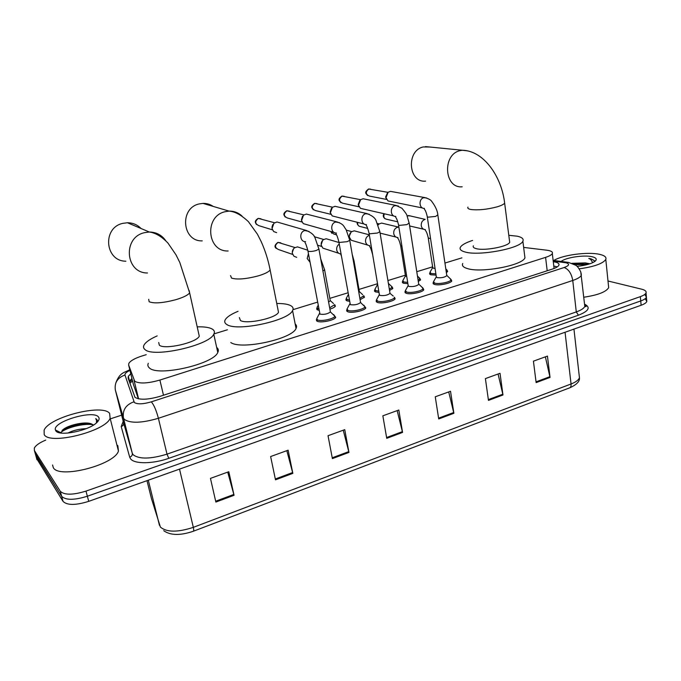 <?xml version="1.0" encoding="UTF-8"?>
<svg xmlns="http://www.w3.org/2000/svg" width="681" height="681" viewBox="0 0 681 681"><rect width="100%" height="100%" fill="white"/><g stroke="black" fill="none" stroke-linecap="round" stroke-linejoin="round"><path stroke-width="1.02" d="M318.963 310.281L317.499 309.889L316.699 308.391L317.031 307.948M349.362 301.266L346.85 300.798L345.948 299.3L346.288 298.84M378.985 292.379L375.512 291.911L374.499 290.421L374.848 289.953M407.876 283.662L403.492 283.236L402.369 281.755L402.743 281.279M436.061 275.115L430.835 274.766L429.6 273.285L429.983 272.8M451.086 279.627L451.741 280.981C450.873 283.449 438.436 285.892 434.376 284.386L433.09 282.777L433.465 282.292M423.114 288.352L423.778 289.748C422.867 292.319 410.09 294.873 406.14 293.264L404.974 291.647L405.34 291.17M333.664 314.545L335.724 317.346C334.643 320.266 320.734 323.194 317.193 321.245L316.691 319.168M363.824 305.199L365.799 307.923C364.769 310.723 351.268 313.515 347.574 311.685L346.646 310.059L346.978 309.6M394.469 297.274L395.142 298.729C394.171 301.411 381.045 304.075 377.223 302.364L376.167 300.738L376.516 300.27M146.219 354.682L142.269 355.891C135.059 358.189 130.59 360.666 128.862 363.322L128.632 365.007L134.71 381.232C139.307 383.888 147.7 383.497 159.89 380.058L545.592 257.367C549.354 256.15 551.601 254.873 552.325 253.553C552.972 251.902 551.159 250.795 546.869 250.216L523.646 247.407M128.632 365.007L133.357 384.331L138.405 398.811M461.931 257.844L444.948 263.053M432.622 266.833L416.772 271.693M405.365 275.192L387.915 280.546M377.461 283.747L358.989 289.416M347.863 292.83L329.808 298.372M317.448 302.16L292.975 309.668M227.428 329.774L213.936 333.911M334.729 304.696L335.401 306.135C334.763 307.191 332.924 308.187 329.893 309.123M363.799 295.767L364.463 297.163L360.096 299.717M392.179 287.05L392.843 288.395L389.558 290.515M419.905 278.538L420.56 279.831L418.304 281.483M447 270.212L447.647 271.464L446.353 272.596M130.769 373.741L128.326 376.312L128.105 378.023L134.974 397.321C139.579 400.139 147.981 399.798 160.18 396.299L552.231 269.131C555.951 267.897 558.173 266.603 558.88 265.25C559.527 263.53 557.679 262.355 553.347 261.725L553.278 261.717M607.997 280.989L641.689 289.195C645.12 290.072 646.575 291.315 646.031 292.932C645.443 294.252 643.545 295.494 640.336 296.644L85.985 491.103C72.893 495.13 64.32 495.172 60.251 491.248L34.399 450.541L34.331 448.098C35.735 445.357 39.532 442.693 45.712 440.105M110.96 418.645L121.652 415.155M644.796 294.405L646.422 297.214C645.843 298.55 643.945 299.793 640.736 300.951L87.355 496.236C74.289 500.263 65.725 500.297 61.648 496.321L35.335 453.904M553.789 266.058L557.288 266.858M129.279 381.496L131.918 378.423M646.031 292.932L646.422 297.214C645.843 298.55 643.945 299.793 640.736 300.951L87.355 496.236C74.289 500.263 65.725 500.297 61.648 496.321L35.693 455.163L34.399 450.541M545.37 356.835L550.044 377.427L547.439 356.086L533.427 361.168L536.134 382.611L550.044 377.427M498.075 373.997L502.978 394.98L500.024 373.29L485.4 378.602L488.464 400.394L502.978 394.98M448.719 391.915L453.869 413.299L450.524 391.26L435.253 396.802L438.717 418.951L453.869 413.299M227.718 472.12L234.051 495.291L228.807 471.72L210.455 478.385L215.868 502.067L234.051 495.291M286.829 450.669L292.839 473.363L288.131 450.192L270.629 456.542L275.49 479.833L292.839 473.363M343.25 430.188L348.953 452.431L344.739 429.651L328.029 435.712L332.388 458.611L348.953 452.431M397.159 410.626L402.573 432.426L398.811 410.022L382.85 415.819L386.74 438.334L402.573 432.426M645.23 298.67L646.814 301.479C646.235 302.832 644.337 304.084 641.136 305.25L88.726 501.352C75.685 505.396 67.121 505.404 63.044 501.386L36.621 458.5M109.615 413.341L110.126 418.27C105.768 431.303 49.407 445.408 44.197 434.58L44.112 430.145C49.449 416.993 102.388 403.595 109.615 413.341M116.894 444.88L117.847 445.757L118.46 451.06C114.399 464.987 58.711 479.279 53.271 467.575L52.565 464.987M86.189 428.655C79.064 428.962 72.944 430.443 67.845 433.082M93.348 425.131L91.739 424.067C86.232 421.147 69.802 424.629 63.776 429.056L60.881 432.724L55.399 429.958C52.394 421.752 93.254 409.579 98.456 416.968C99.698 418.432 99.171 420.271 96.872 422.501C89.066 430.69 58.941 436.802 55.808 430.809L55.399 429.958M97.323 422.058L96.932 419.522L95.74 418.636L96.523 420.203L96.421 422.91M91.739 424.067L93.493 425.038M90.096 423.48C79.132 423.548 69.785 425.863 62.065 430.426M92.82 424.689C83.354 423.054 65.844 427.813 60.881 432.469M97.494 420.654L95.74 418.636M141.078 228.527C137.366 224.73 132.821 222.806 127.441 222.747L122.903 223.334C102.031 227.616 104.891 261.325 125.883 261.198M158.716 342.492L159.345 345.182C164.461 349.974 196.605 342.705 199.278 336.201L198.648 333.375M197.201 326.863C204.266 326.65 209.288 327.391 212.259 329.068C214.43 330.379 214.941 332.09 213.783 334.209C209.365 345.386 153.31 358.01 144.993 349.557C143.368 348.263 143.087 346.689 144.151 344.824C145.972 341.896 150.314 338.917 157.175 335.895M216.652 347.387C218.439 348.749 218.814 350.451 217.767 352.486C213.502 364.19 157.788 376.882 149.377 367.919C147.854 366.65 147.488 365.118 148.279 363.331M213.204 206.42C210.131 204.317 206.718 203.304 202.972 203.389L199.252 203.917C179.188 208.028 182.116 241.644 202.248 240.878M239.363 317.593L240.427 320.487C246.548 324.565 276.171 318.172 278.503 312.298L278.01 309.787M276.767 303.496C282.717 303.437 287.169 304.058 290.132 305.343C292.932 306.637 293.749 308.391 292.575 310.596C288.71 320.7 237.065 331.792 226.952 324.59C224.73 323.296 224.168 321.662 225.275 319.687C226.986 316.895 231.251 314.111 238.044 311.311M295.162 323.935C296.644 325.195 296.933 326.701 296.039 328.463C292.294 339.053 240.946 350.179 230.782 342.509M429.958 147.028L423.318 146.943C405.953 150.467 408.277 182.951 425.574 181.129M473.363 245.815C472.742 247.05 473.704 247.995 476.249 248.65C484.506 251.025 508.205 246.548 509.694 242.325L509.49 240.751M508.792 235.303L517.16 236.179C522.029 237.252 523.936 238.929 522.872 241.202C520.403 248.463 479.109 256.226 465.174 252.021C460.935 250.889 459.343 249.28 460.407 247.203C461.82 244.879 465.889 242.623 472.605 240.427M524.591 254.975L524.94 257.81C522.54 265.437 481.441 273.175 467.524 268.603C463.293 267.369 461.692 265.667 462.731 263.479M316.759 318.368L317.525 319.891C320.853 321.704 333.886 318.963 334.907 316.239L330.413 311.949C327.629 314.018 324.147 314.75 319.976 314.137L307.957 251.136M276.665 232.655L273.668 231.531L272.034 228.637L273.941 223.172L277.014 221.989L279.55 222.721M271.932 227.36L272.758 224.568M347.038 308.825L347.914 310.349C351.379 312.051 364.029 309.438 364.999 306.825L360.589 302.551C357.925 304.535 354.503 305.241 350.332 304.671L338.925 242.266M333.979 232.349L303.292 223.64L301.547 220.627L303.53 215.136L306.382 214.064L308.663 214.651M301.411 219.878L302.526 216.209M393.252 296.082L390.034 293.392C387.48 295.282 384.118 295.963 379.947 295.435L379.351 294.532L369.119 233.617M394.469 297.214L394.359 297.64C393.448 300.142 381.147 302.636 377.555 301.045L376.567 299.521M364.275 224.058L332.209 215.911L330.362 212.795L332.413 207.305L335.069 206.317L337.129 206.786M330.396 212.957L330.132 212.08L331.502 208.216M418.679 283.858L418.764 284.437C416.312 286.25 413.001 286.905 408.838 286.42L408.174 285.526L398.564 225.181M421.973 287.178L423.012 288.667C422.152 291.068 410.183 293.46 406.472 291.962L405.382 290.446M393.814 215.945L360.436 208.343L358.512 205.151L360.624 199.669L363.101 198.758L364.965 199.133M358.649 205.756L358.189 204.47L359.815 200.418M446.736 275.158L446.813 275.703C444.455 277.439 441.203 278.078 437.04 277.618L436.308 276.733L427.293 216.958M450.005 278.486L450.992 279.908C450.175 282.206 438.513 284.496 434.708 283.1L433.499 281.594M422.612 208.003L388.008 200.938L386.016 197.677L388.17 192.204L390.494 191.37L392.188 191.676M386.255 198.622L385.608 197.03L387.523 192.774M333.494 303.53L330.345 300.679L328.608 302.075M296.703 257.333L293.928 256.235L292.37 253.443C292.055 251.17 292.762 249.306 294.515 247.85L297.444 246.862L299.912 247.671M334.729 304.645L329.655 307.795M318.699 308.859L317.823 308.587L317.074 307.191M292.268 252.583L293.596 248.735M362.632 294.626L359.5 291.74L358.853 292.541M338.746 253.272L322.896 248.156L321.236 245.254C320.938 242.955 321.662 241.091 323.432 239.661L326.156 238.75L328.395 239.414M363.799 295.699L359.866 298.397M349.123 299.904L347.174 299.504L346.323 298.108M321.143 244.879L322.598 240.419M367.723 245.083L351.175 240.248L349.43 237.243C349.149 234.936 349.898 233.072 351.677 231.676L354.222 230.833L356.248 231.37M391.09 285.926L392.086 287.339L389.336 289.187M378.764 291.068L375.835 290.634L374.882 289.238M349.481 237.507L349.14 236.46L351.013 232.23M377.751 285.024L377.563 284.386M406.778 276.767L405.459 275.796L400.734 246.156M396.001 237.065L380.1 233.115M418.875 277.431L419.819 278.784L418.091 280.138M407.672 282.377L403.816 281.977L402.76 280.589M378.057 225.036L379.266 223.87L381.641 223.087L383.497 223.53M377.989 224.866L378.755 224.27M435.057 268.433L433.414 268.22L432.707 267.403L428.255 238.018M446.029 269.131L447.017 270.076L446.149 271.2M435.874 273.847L431.158 273.524L429.992 272.136M407.068 215.809L410.141 215.886M553.832 260.465C562.336 255.035 587.677 251.587 599.484 254.328C604.549 255.452 606.652 257.154 605.801 259.427C602.889 263.641 594.036 266.773 579.242 268.825M608.431 285.203L608.678 287.671C606.047 291.97 597.748 295.154 583.787 297.222M589.286 263.998L585.396 262.909L571.997 263.326M585.396 262.909L589.891 263.802M561.195 261.427C565.502 257.563 583.881 254.754 592.07 256.728C596.156 257.699 597.211 259.163 595.262 261.104C591.917 263.641 585.856 265.394 577.062 266.348M594.513 261.674L594.607 260.84L590.904 258.789L588.784 258.44L590.597 259.342L592.768 262.653M588.98 264.1L573.445 263.973M587.167 264.611L574.704 264.645M594.59 261.393C593.849 260.023 591.917 259.035 588.784 258.44M138.575 398.845L134.038 380.279M132.54 380.968L129.875 383.241M163.483 395.227L159.89 380.058M547.192 270.766L545.592 257.367M129.952 370.413C126.351 372.107 124.7 373.648 124.981 375.027L134.336 402.505C137.426 404.437 143.087 404.225 151.31 401.85L564.132 267.522C569.29 265.59 569.946 264.015 566.09 262.815L553.202 261.061M581.08 273.013L581.387 275.252C580.467 277.082 577.59 278.818 572.755 280.47L158.392 418.279C141.784 423.131 130.42 423.497 124.308 419.377L123.448 417.938L132.276 453.223L133.17 454.789C139.333 459.334 150.603 459.122 166.998 454.15L576.279 311.924C581.063 310.221 583.906 308.382 584.8 306.416L584.545 304.084M584.579 304.135C590.853 307.403 588.801 311.098 578.433 315.209L168.786 458.322L166.998 454.15L158.392 418.279C156.281 410.302 153.923 404.829 151.31 401.85M568.856 262.483L564.702 262.568M168.786 458.322C153.182 463.931 134.71 464.17 130.684 458.985L129.696 457.198L121.201 426.561L123.21 421.377M60.251 491.248L63.044 501.386M85.985 491.103L88.726 501.352M640.336 296.644L641.136 305.25M133.885 401.816C125.849 404.744 122.367 410.115 123.448 417.938L115.336 389.949L123.584 422.884L132.276 453.223C132.54 455.138 131.68 456.457 129.696 457.198M123.542 422.697L123.584 422.884C123.831 424.663 123.04 425.889 121.201 426.561M564.132 267.522C568.652 269.267 571.529 273.583 572.755 280.47L576.279 311.924L578.433 315.209M124.981 375.027C117.541 377.691 114.323 382.662 115.336 389.949M129.833 380.432L132.071 379.555M151.327 498.169L160.401 527.085C166.683 532.372 177.656 532.465 193.327 527.349C193.872 529.792 193.872 531.095 193.319 531.257C180.252 535.675 170.386 535.479 163.704 530.686M159.439 525.289L148.288 480.207M146.985 480.667L151.565 499.028M193.472 531.197L569.469 387.915C570.712 387.48 571.24 386.17 571.053 383.982C575.811 382.126 578.603 380.049 579.454 377.751L579.148 374.993M179.52 469.115L193.327 527.349L571.053 383.982L565.06 332.251M36.978 459.777L35.693 455.163M402.411 431.635L386.604 437.525M348.774 451.622L332.234 457.785M292.643 472.537L275.32 478.99M233.838 494.449L215.673 501.216M453.716 412.516L438.59 418.151M502.833 394.214L488.354 399.611M549.907 376.67L536.032 381.845M148.679 299.3L149.165 301.743C154.127 303.717 162.972 303.045 175.698 299.734C183.215 297.478 187.862 295.196 189.65 292.89L189.105 290.429M147.505 272.979C125.313 273.243 122.41 237.32 144.517 232.664L149.318 232.017C156.324 232.153 161.814 235.064 165.789 240.759M230.561 275.601L231.557 278.112C237.184 279.789 246.011 279.057 258.039 275.941C264.603 273.975 268.637 272 270.136 270.008L269.702 267.82M228.152 250.983C206.947 251.902 204.019 216.141 225.181 211.697L229.105 211.119C234.128 211.025 238.461 212.71 242.113 216.166M467.975 207.092C467.328 208.182 468.281 208.982 470.826 209.484C478.062 210.378 486.736 209.527 496.858 206.922C501.182 205.645 503.778 204.377 504.647 203.134L504.468 201.763M462.195 186.79C444.191 188.773 442.02 154.391 460.118 150.629L462.365 150.246L467.677 150.91M272.417 229.846L258.976 225.7C254.873 223.785 254.677 221.351 258.388 218.388L260.985 218.797M318.819 248.556L318.921 249.127L316.12 250.531C312.775 251.434 310.17 251.689 308.289 251.298L307.846 250.574C305.258 240.793 304.85 243.645 305.071 241.815M305.582 241.661C299.708 242.01 298.993 231.846 304.816 230.544L309.08 231.438M301.998 222.015L287.51 218.031C283.475 216.149 283.287 213.74 286.939 210.795L289.297 211.11M349.685 239.814L349.779 240.35L347.14 241.67L339.334 242.453L338.832 241.729C336.559 232.732 335.878 235.064 336.039 233.157M336.414 233.021C330.66 233.421 329.97 223.3 335.682 222.023L339.538 222.704M330.881 214.336L315.388 210.54C311.438 208.684 311.251 206.3 314.843 203.372L316.997 203.602M379.794 231.285L379.879 231.787L377.393 233.038L369.604 233.821L369.034 233.106C366.625 223.76 365.833 226.118 366.216 224.704M366.472 224.602C360.845 225.036 360.181 214.966 365.774 213.715L369.272 214.234M359.083 206.811L342.654 203.21C338.772 201.389 338.593 199.022 342.126 196.111L344.092 196.29M409.162 222.968L406.889 224.619L399.134 225.411L398.487 224.704C396.487 216.277 395.21 217.707 395.652 216.456M395.797 216.388C390.29 216.856 389.651 206.837 395.133 205.611L398.308 205.994M386.638 199.448L369.306 196.051C365.51 194.247 365.339 191.906 368.804 189.012L370.609 189.139M437.823 214.847L435.67 216.396L427.94 217.205L427.225 216.507C425.438 208.522 424.033 209.918 424.357 208.395M424.408 208.36C419.011 208.863 418.415 198.903 423.786 197.703L426.681 197.984M292.668 254.439L278.572 249.561C274.673 247.646 274.537 245.254 278.146 242.393L280.802 242.853M310.008 262.194L307.182 258.542L308.433 253.698M324.505 269.276L324.607 269.838L322.905 270.919M341.002 254.004C338.729 253.783 337.299 252.464 336.729 250.038C336.423 247.535 337.265 245.56 339.249 244.104M353.992 260.653L353.499 261.717M336.516 234.834L333.818 234.077L330.881 231.489M372.635 254.549L372.456 253.97C369.996 244.692 369.281 247.118 369.621 245.764M369.834 245.679C367.561 245.509 366.14 244.198 365.569 241.738C365.331 238.52 366.608 236.367 369.391 235.285M367.672 228.407L360.521 226.586C358.368 226.271 357.414 224.883 357.653 222.415M401.96 246.531L400.658 245.671C398.496 237.056 397.423 238.878 397.798 237.609M397.917 237.558C395.678 237.405 394.282 236.094 393.737 233.643C393.533 230.323 394.861 228.178 397.721 227.207L398.87 227.131M397.789 221.827L386.646 219.256C383.965 218.618 383.199 216.813 384.348 213.843M430.537 238.452L428.885 238.29L428.187 237.558C426.357 229.633 425.012 231.038 425.302 229.642M425.353 229.616C423.139 229.48 421.769 228.178 421.25 225.726C421.071 222.44 422.373 220.329 425.174 219.367L408.455 215.519M316.699 308.391L316.912 309.54M345.948 299.3L346.135 300.381M374.499 290.421L374.669 291.442M402.369 281.755L402.522 282.717M429.6 273.285L429.737 274.196M433.09 282.777L433.235 283.781M404.974 291.647L405.144 292.711M316.376 319.619L316.614 320.879M346.62 310.093L346.859 311.251M376.167 300.738L376.363 301.862M132.174 379.47L129.501 382.152M554.07 268.476L552.325 253.553M584.604 304.688C586.103 306.05 586.494 306.705 585.788 306.654L584.8 306.416L580.774 271.932C578.841 268.118 577.113 265.871 575.581 265.198L568.558 262.423L553.125 260.372M129.782 369.715C124.691 372.711 120.035 371.954 115.864 382.824M129.475 381.019L128.326 376.312M573.947 329.102L579.454 377.751C579.889 381.334 576.679 384.68 569.81 387.787M646.814 301.479L646.422 297.214M110.126 418.27L118.46 451.06M63.776 429.056L62.141 430.358M199.278 336.201L189.65 292.89L179.81 262.491L175.962 254.771L167.986 243.108C161.763 236.562 155.54 232.868 149.318 232.017L127.441 222.747M213.783 334.209L217.767 352.486M278.503 312.298L270.136 270.008C268.229 260.091 265.224 250.574 261.129 241.474L257.409 234.179L248.412 221.665C241.372 215.034 234.936 211.519 229.105 211.119L202.972 203.389M292.575 310.596L296.039 328.463M509.694 242.325L504.647 203.134C501.667 176.788 483.876 150.714 462.365 150.246L425.472 146.585M522.872 241.202L524.94 257.81M256.448 224.483C255.477 222.602 253.826 221.282 258.193 218.371L274.511 222.755M330.413 311.949L318.921 249.127L315.175 238.239C314.367 235.132 311.311 232.51 306.016 230.365L277.014 221.989M334.907 316.239L335.222 317.984M319.432 313.515L317.125 317.882M316.98 319.551L317.303 321.296M285.237 217.077C284.096 215.187 282.206 213.877 286.727 210.778L303.871 214.881M360.589 302.551L349.779 240.35L346.118 229.659C343.454 226.313 344.22 224.355 336.789 221.853L306.382 214.064M364.999 306.825L365.297 308.553M349.728 304.015L347.378 308.365M347.233 309.949L347.54 311.668M313.362 209.791C311.907 207.628 310.085 206.641 314.622 203.355L332.558 207.194M390.034 293.392L379.879 231.787L376.235 221.18C375.452 218.167 372.311 215.622 366.812 213.553L335.069 206.317M394.359 297.64L394.639 299.351M379.274 294.754L376.899 299.087M376.746 300.576L377.036 302.287M340.832 202.623C339.129 200.359 337.342 199.516 341.888 196.102L360.598 199.678M418.764 284.437L409.238 223.436L406.991 215.622C407.008 214.787 405.323 212.327 401.926 208.25L396.104 205.458L363.101 198.758M418.832 284.207L423.122 288.267M423.012 288.667L423.276 290.361M408.106 285.722L405.689 290.029M405.535 291.442L405.808 293.136M367.68 195.583C365.757 193.268 364.003 192.536 368.557 189.012L388.008 192.331M446.813 275.703L437.883 215.29C437.602 211.127 435.551 206.496 431.745 201.414C430.886 199.925 428.536 198.648 424.689 197.558L390.494 191.37M446.881 275.482L451.094 279.525M450.992 279.908L451.239 281.585M436.249 276.912L433.797 281.193M433.635 282.53L433.891 284.207M276.231 248.403C274.162 246.837 274.715 244.828 277.908 242.368L294.984 247.535M330.276 300.917L324.607 269.838L320.691 258.806M334.618 305.062L334.916 306.739M307.778 250.242L297.444 246.862M318.07 305.48L317.406 306.748M317.269 308.255L317.584 309.923M341.326 255.835L340.764 254.115M359.432 291.97L354.086 261.189L352.239 254.473M363.688 296.099L363.977 297.759M314.256 236.69L323.696 239.482M338.968 242.513L326.156 238.75M348.212 294.762L346.638 297.682M346.501 299.112L346.799 300.772M318.044 245.322L321.594 246.428M331.902 233.328L330.634 231.421M388.391 283.407L392.188 286.956M392.086 287.339L392.358 288.991M346.408 230.187L351.754 231.617M369.315 234.826L354.222 230.833M377.504 284.59L375.18 288.838M375.044 290.191L375.316 291.834M349.413 238.452L349.847 238.58M358.793 225.981C357.363 224.551 356.861 223.325 357.287 222.321M417.462 276.094L419.922 278.418M419.819 278.784L420.075 280.419M377.41 223.496L379.189 223.921M381.641 223.087L398.879 227.173M405.408 275.975L403.041 280.206M402.905 281.491L403.169 283.117M385.088 218.771C383.148 217.307 382.765 215.639 383.956 213.757M423.599 229.208L409.63 225.964M445.817 268.918L447.017 270.076M446.923 270.417L447.162 272.042M432.656 267.565L430.264 271.77M430.12 272.987L430.366 274.605M605.801 259.427L608.678 287.671"/></g></svg>
